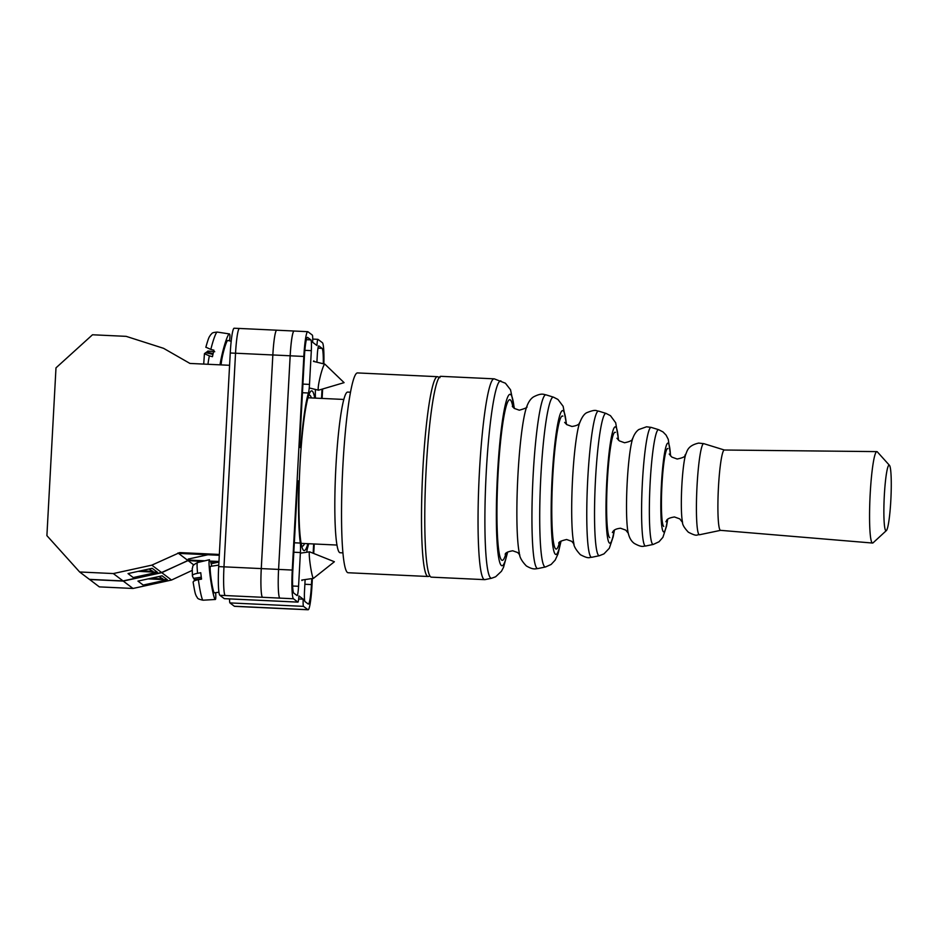 <?xml version="1.0" encoding="UTF-8"?>
<svg xmlns="http://www.w3.org/2000/svg" width="938" height="938" viewBox="0 0 938 938"><rect width="100%" height="100%" fill="white"/><g stroke="black" fill="none" stroke-linecap="round" stroke-linejoin="round"><path stroke-width="1.41" d="M307.875 543.688A79.953 8.196 -87.3 0 1 302.458 548.531A79.953 8.196 -87.3 0 1 300.019 464.744A79.953 8.196 -87.3 0 1 309.774 392.752A79.953 8.196 -87.3 0 1 314.711 398.087M311.381 397.935A75.591 7.75 92.7 0 0 309.446 395.121A75.591 7.75 92.7 0 0 308.684 395.449M314.148 361.529L313.82 360.872M301.977 580.552L302.458 579.965M239.776 606.569L234.523 606.323A26.803 2.744 -87.3 0 1 234.336 606.241L294.262 609.055A26.803 2.744 92.7 0 0 294.462 609.137L308.11 609.77A26.803 2.744 92.7 0 0 312.014 585.007L312.366 578.512M229.54 598.913A6.707 0.692 -87.3 0 0 229.927 602.911L234.336 606.241M224.393 598.655A6.707 0.692 -87.3 0 1 224.346 598.667A6.707 0.692 -87.3 0 1 224.299 598.643L297.874 602.102L293.465 598.761A26.803 2.744 92.7 0 1 292.269 570.058L303.83 356.452A26.803 2.744 92.7 0 1 307.746 331.677A26.803 2.744 92.7 0 1 307.934 331.759L312.342 335.089A6.707 0.692 92.7 0 1 312.635 342.264L316.95 345.524A6.707 0.692 92.7 0 1 317.923 339.333A6.707 0.692 92.7 0 1 317.97 339.357L322.379 342.687A26.803 2.744 92.7 0 1 323.88 363.909M239.331 328.464L234.16 328.23A26.803 2.744 -87.3 0 0 230.256 352.993L218.683 566.611A26.803 2.744 -87.3 0 0 219.891 595.313L224.299 598.643M298.659 598.972L303.209 599.183L298.905 595.923A6.707 0.692 92.7 0 1 297.921 602.126A6.707 0.692 92.7 0 1 297.874 602.102M308.438 393.01A10.048 1.032 92.7 0 0 309.493 384.404L311.322 350.648A10.048 1.032 92.7 0 0 310.877 339.884L307.629 337.422A21.105 2.169 92.7 0 0 307.476 337.363A21.105 2.169 92.7 0 0 304.393 356.874L299.89 440.074A6.941 0.715 92.7 0 0 300.254 447.532A6.941 0.715 92.7 0 0 301.145 442.9A83.435 8.559 92.7 0 1 308.438 393.01L302.458 392.729M315.438 389.446A10.048 1.032 92.7 0 0 315.508 398.122M316.903 362.209L317.29 355.162A10.048 1.032 92.7 0 1 318.756 345.876A10.048 1.032 92.7 0 1 318.826 345.899L322.074 348.361A21.105 2.169 92.7 0 1 323.282 363.768M321.535 398.404L322.039 389.176M292.832 570.48A21.105 2.169 92.7 0 0 293.782 593.097L297.029 595.548A10.048 1.032 92.7 0 0 297.1 595.583A10.048 1.032 92.7 0 0 298.565 586.285L300.394 552.541A10.048 1.032 92.7 0 0 300.312 543.067A83.435 8.559 92.7 0 1 298.776 486.494A6.941 0.715 92.7 0 0 298.343 480.877A6.941 0.715 92.7 0 0 297.334 487.291L292.832 570.48M305.131 579.567L304.522 590.799A10.048 1.032 92.7 0 0 304.979 601.563L308.227 604.025A21.105 2.169 92.7 0 0 308.379 604.084A21.105 2.169 92.7 0 0 311.451 584.573L311.779 578.594M308.672 543.723A83.435 8.559 92.7 0 1 307.406 548.437A10.048 1.032 92.7 0 0 306.749 552.248M313.655 543.958L313.151 553.256M294.262 609.055L307.922 609.7A26.803 2.744 92.7 0 0 308.11 609.77M322.625 389L322.121 398.439M314.23 543.981L313.726 553.479M303.209 599.183A6.707 0.692 92.7 0 0 303.513 606.37L307.922 609.7M230.256 352.993L235.544 353.239L223.983 566.833A26.803 2.744 -87.3 0 0 225.179 595.536L219.891 595.313M225.179 595.536L262.488 597.295A26.803 2.744 -87.3 0 1 261.28 568.592L272.841 354.974L235.544 353.216A26.803 2.744 -87.3 0 1 239.448 328.452L276.745 330.199A26.803 2.744 -87.3 0 1 276.804 330.211M277.249 608.34A26.803 2.744 -87.3 0 1 277.179 608.352L239.894 606.593A26.803 2.744 -87.3 0 1 239.706 606.523M276.745 330.199A26.803 2.744 -87.3 0 0 272.841 354.963L290.159 355.783A26.803 2.744 -87.3 0 1 294.063 331.02L276.757 330.211A26.803 2.744 -87.3 0 0 272.841 354.974L261.268 568.58A26.803 2.744 -87.3 0 0 262.476 597.283L293.465 598.761M290.159 355.783L278.586 569.401A26.803 2.744 92.7 0 0 279.817 598.127M279.794 598.104A26.803 2.744 -87.3 0 1 278.586 569.401L290.182 355.807L303.83 356.452M307.746 331.677L294.086 331.032A26.803 2.744 92.7 0 0 290.182 355.807M301.626 545.752A75.591 7.75 92.7 0 0 302.364 546.139A75.591 7.75 92.7 0 0 304.545 543.524M277.167 608.34A26.803 2.744 -87.3 0 1 276.98 608.27A26.803 2.744 -87.3 0 0 277.179 608.352L294.485 609.149M318.428 390.161A13.402 1.524 103.7 0 0 318.498 390.196A13.402 1.524 103.7 0 0 318.603 390.185L344.082 382.645L324.947 364.202A13.402 1.524 103.7 0 0 324.923 364.19A13.402 1.524 103.7 0 0 324.853 364.155A13.402 1.524 103.7 0 0 319.752 378.671A13.402 1.524 103.7 0 0 318.428 390.161M220.008 364.847A20.108 2.286 -76.3 0 1 221.778 355.701A20.108 2.286 -76.3 0 1 229.411 333.928A20.108 2.286 -76.3 0 1 229.505 340.846M205.832 347.306C209.186 335.476 209.197 337.34 210.733 334.655C212.48 333.529 210.733 332.638 217.276 332.075A19.03 2.169 103.7 0 0 210.827 349.417L213.934 350.214A19.311 2.204 103.7 0 0 213.161 353.485A19.311 2.204 103.7 0 0 212.469 356.686L209.362 355.877A19.03 2.169 103.7 0 0 207.978 364.284M221.157 364.905A13.402 1.524 -76.3 0 1 222.74 354.963A13.402 1.524 -76.3 0 1 227.84 340.447L231.182 341.256M212.949 354.423L205.75 352.665L204.437 353.673L203.71 364.085M214.732 351.715L207.849 351.035L206.36 352.805M204.437 353.673L209.362 355.877M210.827 349.417L205.903 347.212M213.125 353.661L206.536 352.043M309.622 551.837L334.385 561.745L313.491 578.336A13.402 1.173 -98.3 0 1 313.444 578.359A13.402 1.173 -98.3 0 1 313.327 578.324A13.402 1.173 -98.3 0 1 309.845 561.581A13.402 1.173 -98.3 0 1 309.552 551.837A13.402 1.173 -98.3 0 1 309.622 551.837A13.402 1.173 -98.3 0 1 309.669 551.872M201.295 577.21L193.533 578.347L192.396 575.944C192.196 574.9 193.932 574.009 197.59 573.27A19.03 1.665 -98.3 0 1 197.508 562.554L209.491 559.705A20.108 1.759 81.7 0 0 209.936 574.337A20.108 1.759 81.7 0 0 215.318 599.488A20.108 1.759 81.7 0 0 215.658 592.675M215.318 599.488L203.03 600.203A19.03 1.665 -98.3 0 1 198.364 579.672L201.541 579.121A19.311 1.688 -98.3 0 1 201.119 575.85A19.311 1.688 -98.3 0 1 200.767 572.731L197.59 573.27M218.765 565.122L210.475 566.341A13.402 1.173 81.7 0 0 210.769 576.084A13.402 1.173 81.7 0 0 214.356 592.863L218.941 592.195M194.647 580.716L194.025 578.265M192.396 575.944L192.231 568.487C193.498 565.907 191.118 566.13 197.508 562.554M211.765 566.142A20.108 1.759 81.7 0 0 210.382 561.088M198.364 579.672C194.705 580.399 192.97 581.29 193.169 582.346L193.122 582.181C195.292 595.067 195.409 593.93 196.628 596.709C198.141 597.846 195.854 598.655 203.03 600.203M201.482 578.711L194.201 579.778M89.45 579.356L99.322 586.883L132.997 588.466L171.513 580.047L192.079 570.456M150.737 578.312L162.931 578.887L158.885 576.53M148.134 578.887L167.374 579.79L143.197 585.066L137.956 581.103L162.133 575.826L167.374 579.79M89.591 579.508L123.253 581.091L161.77 572.672L187.917 560.478L201.822 561.534M187.917 560.478L193.767 564.911M211.179 563.738L217.862 562.284M123.253 581.091L132.997 588.466M161.77 572.672L171.513 580.047M189.64 560.115L204.801 560.818M209.08 561.018L218.964 561.487M210.675 561.944L218.917 562.331M357.495 372.925A100.014 10.259 92.7 0 0 342.733 468.848A100.014 10.259 92.7 0 0 347.412 572.461A100.014 10.259 92.7 0 0 348.115 572.743L428.091 576.495A100.014 10.259 -87.3 0 1 427.376 576.213A100.014 10.259 -87.3 0 1 422.698 472.6A100.014 10.259 -87.3 0 1 437.46 376.677L357.495 372.925M350.484 392.213L347.646 392.084A80.422 8.243 92.7 0 0 335.781 469.211A80.422 8.243 92.7 0 0 339.544 552.517A80.422 8.243 92.7 0 0 340.107 552.74L342.945 552.881M886.387 530.568L873.067 542.821A45.774 4.69 -87.3 0 1 872.551 543.043L720.536 530.345A40.205 4.127 -87.3 0 1 720.267 530.228A40.205 4.127 -87.3 0 1 718.379 488.651A40.205 4.127 -87.3 0 1 724.3 450.017L876.842 451.612A45.774 4.69 -87.3 0 1 877.194 451.729A45.774 4.69 -87.3 0 1 877.335 451.87L889.447 465.318A32.842 3.365 92.7 0 0 889.341 465.225A32.842 3.365 92.7 0 0 884.323 495.475A32.842 3.365 92.7 0 0 885.8 530.638A32.842 3.365 92.7 0 0 886.387 530.568A32.842 3.365 92.7 0 0 890.936 498.09A32.842 3.365 92.7 0 0 889.447 465.318M872.551 543.043A45.774 4.69 -87.3 0 1 872.246 542.914A45.774 4.69 -87.3 0 1 870.101 495.592A45.774 4.69 -87.3 0 1 876.842 451.612M500.915 380.91A98.807 10.13 -87.3 0 0 486.142 474.311A98.807 10.13 -87.3 0 0 490.691 577.972A98.807 10.13 -87.3 0 0 491.664 578.23L484.934 579.625A100.518 10.306 -87.3 0 1 484.665 579.649A100.518 10.306 -87.3 0 1 483.949 579.367A100.518 10.306 -87.3 0 1 479.248 475.238A100.518 10.306 -87.3 0 1 494.091 378.835A100.518 10.306 -87.3 0 1 494.361 378.882L505.418 383.22L510.53 389.786L514.423 408.511M484.665 579.649L431.398 577.151A100.518 10.306 -87.3 0 1 430.683 576.87A100.518 10.306 -87.3 0 1 425.981 472.74A100.518 10.306 -87.3 0 1 440.813 376.326L494.091 378.835M229.587 365.292L189.945 363.44L163.575 348.326L126.161 336.355L92.499 334.772L55.987 367.86L46.9 535.645L79.648 571.981L89.391 579.356L123.054 580.939L161.571 572.52L189.441 559.963L188.245 559.06L207.919 554.757M140.794 570.796L152.988 571.371L148.943 569.014M138.191 571.359L157.432 572.262L133.255 577.55L128.025 573.587L152.191 568.299L157.432 572.262M189.242 559.81L189.3 558.825M79.648 571.981L113.31 573.564L151.827 565.145L179.697 552.588L180.893 553.49L219.304 555.296M177.986 552.963L187.717 560.338M113.31 573.564L123.054 580.939M151.827 565.145L161.571 572.52M179.697 552.588L219.34 554.452M229.927 602.911L303.513 606.37M223.983 566.833L292.269 570.058M304.873 584.268L311.451 584.573M297.381 486.435L298.776 486.494M294.333 542.785L300.312 543.067M293.817 552.224L300.394 552.541M292.644 586.016L298.565 586.285M317.982 348.174L322.074 348.361M302.927 384.099L309.493 384.404M299.797 442.842L301.145 442.9M306.374 339.673L310.877 339.884M304.862 350.343L311.322 350.648M218.683 566.611L223.971 566.857M663.729 526.429A39.056 4.01 -87.3 0 1 661.97 484.606A39.056 4.01 -87.3 0 1 667.938 448.61M609.712 537.662A52.845 5.417 -87.3 0 1 607.343 481.065A52.845 5.417 -87.3 0 1 615.41 432.383M559.494 542.422A66.633 6.836 -87.3 0 1 555.695 548.894A66.633 6.836 -87.3 0 1 552.705 477.536A66.633 6.836 -87.3 0 1 562.882 416.155M505.992 553.338A80.422 8.243 -87.3 0 1 501.689 560.127A80.422 8.243 -87.3 0 1 498.066 474.007A80.422 8.243 -87.3 0 1 510.366 399.916A80.422 8.243 -87.3 0 1 512.863 407.022M514.176 408.323A85.815 8.805 92.7 0 0 510.647 394.535A85.815 8.805 92.7 0 0 497.539 473.596A85.815 8.805 92.7 0 0 501.396 565.508A85.815 8.805 92.7 0 0 507.435 552.165M537.896 568.557C535.446 568.709 533.488 570.14 526.347 565.931C521.763 561.205 519.429 556.938 519.347 553.127A77.666 7.961 -87.3 0 1 517.659 480.573A77.666 7.961 -87.3 0 1 526.136 408.487C527.953 402.648 530.451 398.767 533.64 396.833C541.918 392.588 543.688 394.581 546.057 394.863A86.964 8.923 92.7 0 0 533.042 477.079A86.964 8.923 92.7 0 0 537.052 568.334A86.964 8.923 92.7 0 0 537.896 568.557L545.541 566.962A85.018 8.723 -87.3 0 1 544.708 566.74A85.018 8.723 -87.3 0 1 540.792 477.548A85.018 8.723 -87.3 0 1 553.502 397.173L557.946 399.459L563.128 406.306L566.552 424.433M566.341 424.257A72.038 7.387 92.7 0 0 563.175 410.774A72.038 7.387 92.7 0 0 552.165 477.137A72.038 7.387 92.7 0 0 555.402 554.276A72.038 7.387 92.7 0 0 560.854 541.203M591.784 557.289C589.17 557.055 589.58 559.517 580.364 554.698C575.698 549.598 573.481 545.635 573.728 542.821A63.878 6.554 -87.3 0 1 572.344 483.14A63.878 6.554 -87.3 0 1 579.309 423.847C581.736 417.304 584.386 413.517 587.235 412.509C596.58 408.816 596.052 411.079 598.643 411.125A73.187 7.504 92.7 0 0 587.692 480.315A73.187 7.504 92.7 0 0 591.069 557.102A73.187 7.504 92.7 0 0 591.784 557.289L599.417 555.695A71.229 7.305 -87.3 0 1 598.725 555.507A71.229 7.305 -87.3 0 1 595.431 480.772A71.229 7.305 -87.3 0 1 606.089 413.435L610.474 415.686L615.691 422.792L618.623 440.274M618.447 440.098A58.25 5.968 92.7 0 0 615.703 427.001A58.25 5.968 92.7 0 0 606.804 480.666A58.25 5.968 92.7 0 0 609.419 543.043A58.25 5.968 92.7 0 0 614.214 530.298M645.661 546.022C643.163 545.963 642.483 547.933 634.369 543.465C631.274 541.308 629.187 537.65 628.108 532.503A50.089 5.136 -87.3 0 1 627.03 485.708A50.089 5.136 -87.3 0 1 632.493 439.207C633.936 434.775 636.023 431.562 638.755 429.557L646.563 426.79L651.23 427.4A59.399 6.085 92.7 0 0 642.342 483.551A59.399 6.085 92.7 0 0 645.074 545.869A59.399 6.085 92.7 0 0 645.661 546.022L653.294 544.427A57.441 5.886 -87.3 0 1 652.731 544.274A57.441 5.886 -87.3 0 1 650.081 484.008A57.441 5.886 -87.3 0 1 658.675 429.698L663.002 431.926L666.086 435.103L668.266 439.359L670.647 455.997M670.506 455.833A44.461 4.561 92.7 0 0 668.231 443.228A44.461 4.561 92.7 0 0 661.442 484.196A44.461 4.561 92.7 0 0 663.436 531.811A44.461 4.561 92.7 0 0 667.516 519.511M699.537 534.754C696.172 534.379 698.048 537.157 688.386 532.233C684.283 527.883 682.313 524.541 682.501 522.185A36.301 3.729 -87.3 0 1 681.703 488.264A36.301 3.729 -87.3 0 1 685.666 454.567C687.214 451.401 687.296 445.679 698.669 443.088L703.817 443.662A45.61 4.678 92.7 0 0 696.993 486.775A45.61 4.678 92.7 0 0 699.091 534.637A45.61 4.678 92.7 0 0 699.537 534.754L720.595 530.345M224.346 598.667L297.921 602.126M312.729 339.087L317.923 339.333M318.498 390.196L309.235 387.933M324.853 364.155L313.433 361.365M217.276 332.075L229.411 333.928M313.444 578.359L301.743 580.071M309.552 551.837L300.359 553.174M440.016 377.627L437.46 376.677M343.812 399.447L307.969 397.771M336.988 545.048L301.145 543.372M430.026 576.143L428.091 576.495M669.193 454.039L671.866 457.099L677.177 459.022C687.812 456.865 683.896 455.106 685.772 454.262M616.946 438.269L619.338 440.872L624.556 442.748C634.909 440.672 631.708 438.175 632.751 438.456M564.653 422.381L566.81 424.633L571.934 426.473C580.716 425.184 579.039 422.405 579.778 422.569M512.324 406.435L514.282 408.405L519.312 410.199C525.374 408.476 527.883 407.291 526.828 406.623M519.863 555.05L517.741 552.576L512.711 550.782C507.798 551.661 505.289 552.857 505.195 554.358M574.068 544.134L571.758 541.343L566.634 539.514C560.971 540.816 558.356 542.105 558.79 543.407M628.308 533.276L625.763 530.122L620.546 528.235C612.526 529.079 612.877 532.514 612.35 532.526M682.571 522.513L679.78 518.89L674.457 516.967C664.819 518.503 667.035 521.422 665.863 521.727M724.37 450.017L703.817 443.662M553.502 397.173L546.057 394.863M606.089 413.435L598.643 411.125M658.675 429.698L651.23 427.4M653.294 544.427L659.027 541.765L662.896 537.333L666.531 526.195L667.68 519.359M599.417 555.695L603.955 553.877L609.325 548.249L613.182 536.771L614.413 530.146M545.541 566.962L551.122 564.465L555.202 560.08L558.051 553.83L561.076 541.038M491.664 578.23L495.639 576.764L501.467 571.265L503.577 567.209L507.681 552.013"/></g></svg>
